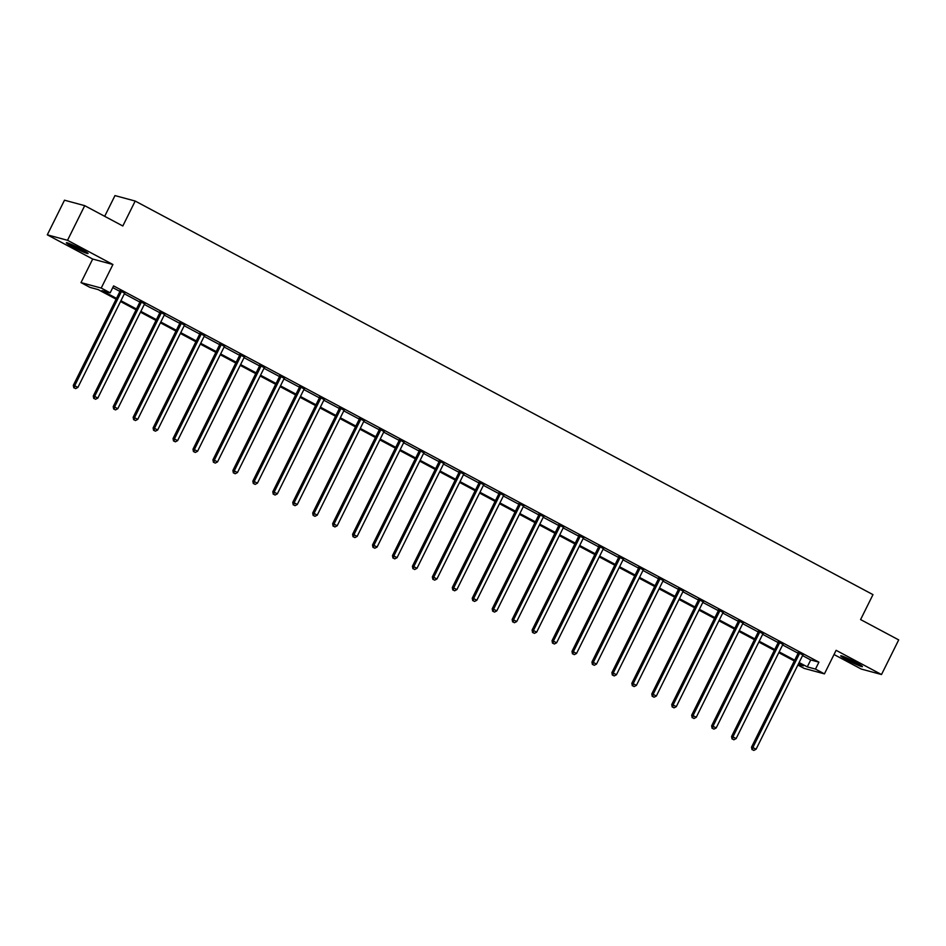 <?xml version="1.0" encoding="UTF-8"?>
<svg xmlns="http://www.w3.org/2000/svg" width="946" height="946" viewBox="0 0 946 946"><rect width="100%" height="100%" fill="white"/><g stroke="black" fill="none" stroke-linecap="round" stroke-linejoin="round"><path stroke-width="1.42" d="M72.972 246.989A12.097 0.922 -153.6 0 0 88.073 253.516A12.097 0.922 -153.6 0 0 81.486 249.283A12.097 0.922 -153.6 0 0 66.386 242.755A12.097 0.922 -153.6 0 0 72.972 246.989M847.32 660.083A12.097 0.922 -153.6 0 0 862.421 666.611A12.097 0.922 -153.6 0 0 855.834 662.377A12.097 0.922 -153.6 0 0 840.734 655.85A12.097 0.922 -153.6 0 0 847.32 660.083M116.11 299.173L98.148 289.594L89.953 287.371L81.001 282.606L101.222 288.057L110.174 292.834L101.979 290.623L116.5 298.368M92.696 259.05L112.917 264.513L67.521 240.296L84.714 205.66L64.494 200.197L47.3 234.833L92.696 259.05L81.001 282.606M104.687 216.315L114.974 195.586L135.195 201.049L872.981 594.632L860.6 619.571L898.7 639.898L881.506 674.533L836.11 650.316L824.427 673.871L804.206 668.408L797.88 665.038M834.029 654.526L861.286 669.07L881.506 674.533M67.521 240.296L47.3 234.833M802.551 655.602L810.71 659.953L818.917 662.165L113.603 285.905L110.174 292.834M112.763 287.619L119.929 291.439M124.364 293.804L139.878 302.081M144.312 304.446L159.827 312.724M164.249 315.089L179.775 323.366M184.198 325.731L199.724 334.009M204.147 336.362L219.673 344.651M224.096 347.005L239.61 355.294M244.044 357.647L259.559 365.925M263.993 368.29L279.508 376.567M283.942 378.932L299.456 387.21M303.879 389.575L319.405 397.852M323.828 400.217L339.354 408.495M343.776 410.86L359.303 419.137M363.725 421.502L379.24 429.78M383.674 432.133L399.188 440.422M403.623 442.775L419.137 451.065M423.56 453.418L439.086 461.695M443.508 464.06L459.035 472.338M463.457 474.703L478.983 482.98M483.406 485.345L498.92 493.623M503.355 495.988L518.869 504.265M523.304 506.63L538.818 514.908M543.24 517.273L558.767 525.55M563.189 527.903L578.716 536.193M583.138 538.546L598.664 546.835M603.087 549.188L618.601 557.466M623.036 559.831L638.55 568.108M642.984 570.473L658.499 578.751M662.933 581.116L678.448 589.393M682.87 591.758L698.396 600.036M702.819 602.401L718.345 610.678M722.768 613.043L738.294 621.321M742.716 623.674L758.231 631.963M762.665 634.317L778.18 642.594M782.614 644.959L798.128 653.237M802.918 655.034L798.258 652.563M782.969 644.403L778.322 641.92M763.02 633.761L758.373 631.278M743.071 623.118L738.424 620.635M723.134 612.476L718.475 609.993M703.185 601.833L698.526 599.35M683.237 591.191L678.578 588.708M663.288 580.548L658.629 578.065M643.339 569.906L638.692 567.423M623.39 559.275L618.743 556.792M603.453 548.633L598.794 546.149M583.505 537.99L578.846 535.507M563.556 527.348L558.897 524.864M543.607 516.705L538.948 514.222M523.658 506.063L519.011 503.579M503.71 495.42L499.062 492.937M483.773 484.778L479.114 482.294M463.824 474.135L459.165 471.652M443.875 463.505L439.216 461.021M423.926 452.862L419.267 450.379M403.977 442.22L399.33 439.736M384.029 431.577L379.381 429.094M364.08 420.935L359.433 418.451M344.143 410.292L339.484 407.809M324.194 399.65L319.535 397.166M304.245 389.007L299.586 386.524M284.297 378.365L279.638 375.881M264.348 367.734L259.701 365.251M244.399 357.091L239.752 354.608M224.462 346.449L219.803 343.966M204.513 335.806L199.854 333.323M184.565 325.164L179.906 322.681M164.616 314.521L159.957 312.038M144.667 303.879L140.02 301.396M124.718 293.236L120.071 290.753M112.917 264.513L101.222 288.057M818.917 662.165L815.476 669.094L824.427 673.871M84.714 205.66L122.814 225.988L135.195 201.049M798.176 664.423L803.45 665.854L798.72 663.323M794.297 660.97L778.771 652.681M774.348 650.328L758.822 642.038M754.411 639.685L738.885 631.408M734.463 629.043L718.936 620.765M714.514 618.4L698.988 610.123M694.565 607.758L679.039 599.48M674.616 597.115L659.09 588.838M654.667 586.485L639.141 578.195M634.731 575.842L619.204 567.553M614.782 565.2L599.256 556.91M594.833 554.557L579.307 546.28M574.884 543.915L559.358 535.637M554.935 533.272L539.409 524.995M534.987 522.63L519.46 514.352M515.038 511.987L499.523 503.71M495.101 501.356L479.575 493.067M475.152 490.714L459.626 482.425M455.203 480.071L439.677 471.782M435.255 469.429L419.728 461.14M415.306 458.786L399.78 450.509M395.357 448.144L379.831 439.866M375.42 437.501L359.894 429.224M355.471 426.859L339.945 418.581M335.523 416.216L319.996 407.939M315.574 405.586L300.048 397.296M295.625 394.943L280.099 386.654M275.676 384.301L260.15 376.011M255.739 373.658L240.213 365.369M235.791 363.016L220.264 354.738M215.842 352.373L200.316 344.096M195.893 341.731L180.367 333.453M175.944 331.088L160.418 322.811M155.995 320.446L140.469 312.168M136.047 309.815L120.532 301.526M799.122 662.531L807.281 666.883L815.476 669.094M120.922 300.733L136.449 309.011M140.871 311.376L156.397 319.653M160.82 322.018L176.346 330.296M180.769 332.649L196.283 340.938M200.706 343.292L216.232 351.581M220.655 353.934L236.181 362.223M240.603 364.577L256.13 372.854M260.552 375.219L276.078 383.497M280.501 385.862L296.027 394.139M300.45 396.504L315.964 404.782M320.387 407.147L335.913 415.424M340.335 417.789L355.862 426.067M360.284 428.42L375.81 436.709M380.233 439.062L395.759 447.352M400.182 449.705L415.708 457.994M420.13 460.347L435.657 468.625M440.067 470.99L455.594 479.267M460.016 481.632L475.542 489.91M479.965 492.275L495.491 500.552M499.914 502.917L515.44 511.195M519.862 513.548L535.389 521.837M539.811 524.19L555.337 532.48M559.76 534.833L575.274 543.122M579.697 545.475L595.223 553.765M599.646 556.118L615.172 564.395M619.595 566.76L635.121 575.038M639.543 577.403L655.07 585.68M659.492 588.045L675.018 596.323M679.441 598.688L694.955 606.965M699.378 609.319L714.904 617.608M719.327 619.961L734.853 628.25M739.275 630.604L754.802 638.893M759.224 641.246L774.75 649.535M779.173 651.889L794.699 660.166M810.71 659.953L807.281 666.883M799.441 653.733L798.069 653.367L751.514 747.163L752.874 747.529L799.441 653.733A1.549 1.443 105.1 0 0 799.607 653.166L799.63 652.929M752.531 749.729L753.808 750.415L752.531 749.729L752.874 747.529L756.079 749.232L802.634 655.436A1.549 1.443 105.1 0 1 802.988 654.975L803.166 654.809M798.069 653.367A1.549 1.443 105.1 0 0 798.235 652.799L798.294 652.22M751.514 747.163L751.987 749.587M753.808 750.415L756.079 749.232M843.844 656.69A12.026 0.922 -153.6 0 0 859.867 664.648M858.909 664.08A10.477 0.804 26.4 0 1 844.873 657.115M84.561 250.986A10.477 0.804 26.4 0 1 74.095 246.031A10.477 0.804 26.4 0 1 70.524 244.021M69.496 243.595A12.026 0.922 -153.6 0 0 73.54 245.877A12.026 0.922 -153.6 0 0 85.518 251.553M779.492 643.091L778.12 642.724L731.565 736.52L732.937 736.887L779.492 643.091A1.549 1.443 105.1 0 0 779.658 642.523L779.681 642.287M732.582 739.086L733.871 739.772L732.582 739.086L732.937 736.887L736.13 738.59L782.685 644.805A1.549 1.443 105.1 0 1 783.04 644.332L783.217 644.167M778.12 642.724A1.549 1.443 105.1 0 0 778.286 642.157L778.357 641.577M731.565 736.52L732.038 738.944M733.871 739.772L736.13 738.59M759.543 632.448L758.184 632.082L711.617 725.878L712.988 726.244L759.543 632.448A1.549 1.443 105.1 0 0 759.709 631.893L759.733 631.644M712.645 728.455L713.923 729.13L712.645 728.455L712.988 726.244L716.181 727.959L762.748 634.163A1.549 1.443 105.1 0 1 763.091 633.69L763.268 633.524M758.184 632.082A1.549 1.443 105.1 0 0 758.349 631.514L758.408 630.935M711.617 725.878L712.09 728.302M713.923 729.13L716.181 727.959M739.595 621.818L738.235 621.439L691.668 715.235L693.04 715.602L739.595 621.818A1.549 1.443 105.1 0 0 739.76 621.25L739.784 621.002M692.697 717.813L693.974 718.487L692.697 717.813L693.04 715.602L696.232 717.316L742.799 623.52A1.549 1.443 105.1 0 1 743.142 623.047L743.32 622.882M738.235 621.439A1.549 1.443 105.1 0 0 738.4 620.872L738.459 620.292M691.668 715.235L692.153 717.659M693.974 718.487L696.232 717.316M719.658 611.175L718.286 610.797L671.731 704.593L673.091 704.971L719.658 611.175A1.549 1.443 105.1 0 0 719.811 610.608L719.847 610.359M672.748 707.17L674.025 707.856L672.748 707.17L673.091 704.971L676.284 706.674L722.85 612.878A1.549 1.443 105.1 0 1 723.193 612.405L723.371 612.251M718.286 610.797A1.549 1.443 105.1 0 0 718.452 610.241L718.511 609.65M671.731 704.593L672.204 707.017M674.025 707.856L676.284 706.674M699.709 600.533L698.337 600.166L651.782 693.962L653.142 694.329L699.709 600.533A1.549 1.443 105.1 0 0 699.874 599.965L699.898 599.717M652.799 696.528L654.076 697.214L652.799 696.528L653.142 694.329L656.347 696.031L702.902 602.235A1.549 1.443 105.1 0 1 703.256 601.762L703.422 601.609M698.337 600.166A1.549 1.443 105.1 0 0 698.503 599.598L698.562 599.007M651.782 693.962L652.255 696.374M654.076 697.214L656.347 696.031M679.76 589.89L678.388 589.524L631.833 683.319L633.193 683.686L679.76 589.89A1.549 1.443 105.1 0 0 679.926 589.323L679.949 589.074M632.85 685.885L634.127 686.571L632.85 685.885L633.193 683.686L636.398 685.389L682.953 591.593A1.549 1.443 105.1 0 1 683.308 591.132L683.485 590.966M678.388 589.524A1.549 1.443 105.1 0 0 678.554 588.956L678.613 588.365M631.833 683.319L632.306 685.744M634.127 686.571L636.398 685.389M659.811 579.248L658.44 578.881L611.885 672.677L613.256 673.044L659.811 579.248A1.549 1.443 105.1 0 0 659.977 578.68L660.001 578.432M612.902 675.243L614.179 675.929L612.902 675.243L613.256 673.044L616.449 674.746L663.004 580.95A1.549 1.443 105.1 0 1 663.359 580.489L663.536 580.324M658.44 578.881A1.549 1.443 105.1 0 0 658.605 578.313L658.664 577.722M611.885 672.677L612.358 675.101M614.179 675.929L616.449 674.746M639.863 568.605L638.503 568.239L591.936 662.034L593.308 662.401L639.863 568.605A1.549 1.443 105.1 0 0 640.028 568.038L640.052 567.801M592.965 664.6L594.242 665.286L592.965 664.6L593.308 662.401L596.5 664.104L643.055 570.308A1.549 1.443 105.1 0 1 643.41 569.847L643.587 569.681M638.503 568.239A1.549 1.443 105.1 0 0 638.656 567.671L638.727 567.092M591.936 662.034L592.409 664.459M594.242 665.286L596.5 664.104M619.914 557.963L618.554 557.596L571.987 651.392L573.359 651.759L619.914 557.963A1.549 1.443 105.1 0 0 620.079 557.395L620.103 557.159M573.016 653.958L574.293 654.644L573.016 653.958L573.359 651.759L576.552 653.461L623.118 559.665A1.549 1.443 105.1 0 1 623.461 559.204L623.639 559.039M618.554 557.596A1.549 1.443 105.1 0 0 618.719 557.028L618.779 556.449M571.987 651.392L572.46 653.816M574.293 654.644L576.552 653.461M599.965 547.32L598.605 546.954L552.038 640.749L553.41 641.116L599.965 547.32A1.549 1.443 105.1 0 0 600.131 546.753L600.154 546.516M553.067 643.315L554.344 644.001L553.067 643.315L553.41 641.116L556.603 642.819L603.17 549.035A1.549 1.443 105.1 0 1 603.513 548.562L603.69 548.396M598.605 546.954A1.549 1.443 105.1 0 0 598.771 546.386L598.83 545.807M552.038 640.749L552.523 643.174M554.344 644.001L556.603 642.819M580.028 536.678L578.656 536.311L532.101 630.107L533.461 630.474L580.028 536.678A1.549 1.443 105.1 0 0 580.194 536.122L580.217 535.874M533.118 632.685L534.395 633.359L533.118 632.685L533.461 630.474L536.654 632.188L583.221 538.392A1.549 1.443 105.1 0 1 583.564 537.919L583.741 537.754M578.656 536.311A1.549 1.443 105.1 0 0 578.822 535.743L578.881 535.164M532.101 630.107L532.574 632.531M534.395 633.359L536.654 632.188M560.079 526.047L558.708 525.669L512.153 619.464L513.512 619.843L560.079 526.047A1.549 1.443 105.1 0 0 560.245 525.479L560.269 525.231M513.17 622.042L514.447 622.716L513.17 622.042L513.512 619.843L516.717 621.546L563.272 527.75A1.549 1.443 105.1 0 1 563.627 527.277L563.804 527.111M558.708 525.669A1.549 1.443 105.1 0 0 558.873 525.101L558.932 524.522M512.153 619.464L512.626 621.889M514.447 622.716L516.717 621.546M540.131 515.404L538.759 515.026L492.204 608.822L493.564 609.2L540.131 515.404A1.549 1.443 105.1 0 0 540.296 514.837L540.32 514.589M493.221 611.4L494.498 612.086L493.221 611.4L493.564 609.2L496.768 610.903L543.323 517.107A1.549 1.443 105.1 0 1 543.678 516.634L543.855 516.481M538.759 515.026A1.549 1.443 105.1 0 0 538.924 514.47L538.984 513.879M492.204 608.822L492.677 611.246M494.498 612.086L496.768 610.903M520.182 504.762L518.822 504.395L472.255 598.191L473.627 598.558L520.182 504.762A1.549 1.443 105.1 0 0 520.347 504.194L520.371 503.946M473.272 600.757L474.561 601.443L473.272 600.757L473.627 598.558L476.819 600.261L523.375 506.465A1.549 1.443 105.1 0 1 523.729 505.992L523.907 505.838M518.822 504.395A1.549 1.443 105.1 0 0 518.976 503.828L519.047 503.237M472.255 598.191L472.728 600.604M474.561 601.443L476.819 600.261M500.233 494.119L498.873 493.753L452.306 587.549L453.678 587.915L500.233 494.119A1.549 1.443 105.1 0 0 500.399 493.552L500.422 493.304M453.335 590.115L454.612 590.801L453.335 590.115L453.678 587.915L456.871 589.618L503.438 495.822A1.549 1.443 105.1 0 1 503.78 495.361L503.958 495.196M498.873 493.753A1.549 1.443 105.1 0 0 499.039 493.185L499.098 492.594M452.306 587.549L452.779 589.973M454.612 590.801L456.871 589.618M480.284 483.477L478.924 483.11L432.357 576.906L433.729 577.273L480.284 483.477A1.549 1.443 105.1 0 0 480.45 482.909L480.473 482.673M433.386 579.472L434.663 580.158L433.386 579.472L433.729 577.273L436.922 578.976L483.489 485.18A1.549 1.443 105.1 0 1 483.832 484.719L484.009 484.553M478.924 483.11A1.549 1.443 105.1 0 0 479.09 482.543L479.149 481.952M432.357 576.906L432.842 579.33M434.663 580.158L436.922 578.976M460.347 472.834L458.976 472.468L412.421 566.264L413.78 566.63L460.347 472.834A1.549 1.443 105.1 0 0 460.501 472.267L460.536 472.03M413.437 568.83L414.715 569.516L413.437 568.83L413.78 566.63L416.973 568.333L463.54 474.537A1.549 1.443 105.1 0 1 463.883 474.076L464.06 473.911M458.976 472.468A1.549 1.443 105.1 0 0 459.141 471.9L459.2 471.321M412.421 566.264L412.894 568.688M414.715 569.516L416.973 568.333M440.398 462.192L439.027 461.825L392.472 555.621L393.832 555.988L440.398 462.192A1.549 1.443 105.1 0 0 440.564 461.624L440.588 461.388M393.489 558.187L394.766 558.873L393.489 558.187L393.832 555.988L397.036 557.691L443.591 463.895A1.549 1.443 105.1 0 1 443.946 463.434L444.112 463.268M439.027 461.825A1.549 1.443 105.1 0 0 439.192 461.258L439.251 460.678M392.472 555.621L392.945 558.045M394.766 558.873L397.036 557.691M420.45 451.549L419.078 451.183L372.523 544.979L373.883 545.345L420.45 451.549A1.549 1.443 105.1 0 0 420.615 450.982L420.639 450.745M373.54 547.557L374.817 548.231L373.54 547.557L373.883 545.345L377.087 547.06L423.642 453.264A1.549 1.443 105.1 0 1 423.997 452.791L424.175 452.626M419.078 451.183A1.549 1.443 105.1 0 0 419.244 450.615L419.303 450.036M372.523 544.979L372.996 547.403M374.817 548.231L377.087 547.06M400.501 440.907L399.129 440.54L352.574 534.336L353.946 534.703L400.501 440.907A1.549 1.443 105.1 0 0 400.666 440.351L400.69 440.103M353.591 536.914L354.88 537.588L353.591 536.914L353.946 534.703L357.139 536.417L403.694 442.622A1.549 1.443 105.1 0 1 404.048 442.149L404.226 441.983M399.129 440.54A1.549 1.443 105.1 0 0 399.295 439.973L399.366 439.393M352.574 534.336L353.047 536.76M354.88 537.588L357.139 536.417M380.552 430.276L379.192 429.898L332.625 523.694L333.997 524.072L380.552 430.276A1.549 1.443 105.1 0 0 380.718 429.709L380.741 429.46M333.654 526.272L334.931 526.946L333.654 526.272L333.997 524.072L337.19 525.775L383.757 431.979A1.549 1.443 105.1 0 1 384.1 431.506L384.277 431.341M379.192 429.898A1.549 1.443 105.1 0 0 379.358 429.33L379.417 428.751M332.625 523.694L333.098 526.118M334.931 526.946L337.19 525.775M360.603 419.634L359.244 419.267L312.677 513.051L314.048 513.43L360.603 419.634A1.549 1.443 105.1 0 0 360.769 419.066L360.793 418.818M313.705 515.629L314.983 516.315L313.705 515.629L314.048 513.43L317.241 515.132L363.808 421.337A1.549 1.443 105.1 0 1 364.151 420.864L364.328 420.71M359.244 419.267A1.549 1.443 105.1 0 0 359.409 418.7L359.468 418.108M312.677 513.051L313.161 515.475M314.983 516.315L317.241 515.132M340.666 408.991L339.295 408.625L292.74 502.421L294.1 502.787L340.666 408.991A1.549 1.443 105.1 0 0 340.82 408.424L340.856 408.175M293.757 504.987L295.034 505.672L293.757 504.987L294.1 502.787L297.292 504.49L343.859 410.694A1.549 1.443 105.1 0 1 344.202 410.221L344.379 410.067M339.295 408.625A1.549 1.443 105.1 0 0 339.46 408.057L339.519 407.466M292.74 502.421L293.213 504.833M295.034 505.672L297.292 504.49M320.718 398.349L319.346 397.982L272.791 491.778L274.151 492.145L320.718 398.349A1.549 1.443 105.1 0 0 320.883 397.781L320.907 397.533M273.808 494.344L275.085 495.03L273.808 494.344L274.151 492.145L277.355 493.847L323.91 400.052A1.549 1.443 105.1 0 1 324.265 399.59L324.431 399.425M319.346 397.982A1.549 1.443 105.1 0 0 319.512 397.415L319.571 396.823M272.791 491.778L273.264 494.202M275.085 495.03L277.355 493.847M300.769 387.706L299.397 387.34L252.842 481.136L254.202 481.502L300.769 387.706A1.549 1.443 105.1 0 0 300.934 387.139L300.958 386.902M253.859 483.702L255.136 484.387L253.859 483.702L254.202 481.502L257.407 483.205L303.962 389.409A1.549 1.443 105.1 0 1 304.316 388.948L304.494 388.782M299.397 387.34A1.549 1.443 105.1 0 0 299.563 386.772L299.622 386.193M252.842 481.136L253.315 483.56M255.136 484.387L257.407 483.205M280.82 377.064L279.448 376.697L232.893 470.493L234.265 470.86L280.82 377.064A1.549 1.443 105.1 0 0 280.986 376.496L281.009 376.26M233.91 473.059L235.187 473.745L233.91 473.059L234.265 470.86L237.458 472.562L284.013 378.767A1.549 1.443 105.1 0 1 284.368 378.305L284.545 378.14M279.448 376.697A1.549 1.443 105.1 0 0 279.614 376.13L279.673 375.55M232.893 470.493L233.366 472.917M235.187 473.745L237.458 472.562M260.871 366.421L259.511 366.055L212.945 459.851L214.316 460.217L260.871 366.421A1.549 1.443 105.1 0 0 261.037 365.854L261.061 365.617M213.973 462.417L215.25 463.102L213.973 462.417L214.316 460.217L217.509 461.92L264.064 368.124A1.549 1.443 105.1 0 1 264.419 367.663L264.596 367.497M259.511 366.055A1.549 1.443 105.1 0 0 259.665 365.487L259.736 364.908M212.945 459.851L213.418 462.275M215.25 463.102L217.509 461.92M240.923 355.779L239.563 355.412L192.996 449.208L194.368 449.575L240.923 355.779A1.549 1.443 105.1 0 0 241.088 355.211L241.112 354.975M194.025 451.786L195.302 452.46L194.025 451.786L194.368 449.575L197.56 451.289L244.127 357.493A1.549 1.443 105.1 0 1 244.47 357.02L244.647 356.855M239.563 355.412A1.549 1.443 105.1 0 0 239.728 354.845L239.787 354.265M192.996 449.208L193.469 451.632M195.302 452.46L197.56 451.289M220.974 345.148L219.614 344.77L173.047 438.566L174.419 438.932L220.974 345.148A1.549 1.443 105.1 0 0 221.139 344.581L221.163 344.332M174.076 441.143L175.353 441.817L174.076 441.143L174.419 438.932L177.612 440.647L224.178 346.851A1.549 1.443 105.1 0 1 224.521 346.378L224.699 346.212M219.614 344.77A1.549 1.443 105.1 0 0 219.779 344.202L219.839 343.623M173.047 438.566L173.532 440.99M175.353 441.817L177.612 440.647M201.037 334.506L199.665 334.127L153.11 427.923L154.47 428.302L201.037 334.506A1.549 1.443 105.1 0 0 201.202 333.938L201.226 333.69M154.127 430.501L155.404 431.175L154.127 430.501L154.47 428.302L157.663 430.004L204.23 336.208A1.549 1.443 105.1 0 1 204.573 335.735L204.75 335.57M199.665 334.127A1.549 1.443 105.1 0 0 199.831 333.571L199.89 332.98M153.11 427.923L153.583 430.347M155.404 431.175L157.663 430.004M181.088 323.863L179.716 323.497L133.161 417.281L134.521 417.659L181.088 323.863A1.549 1.443 105.1 0 0 181.254 323.296L181.277 323.047M134.178 419.858L135.455 420.544L134.178 419.858L134.521 417.659L137.726 419.362L184.281 325.566A1.549 1.443 105.1 0 1 184.636 325.093L184.813 324.939M179.716 323.497A1.549 1.443 105.1 0 0 179.882 322.929L179.941 322.338M133.161 417.281L133.634 419.705M135.455 420.544L137.726 419.362M161.139 313.221L159.768 312.854L113.213 406.65L114.572 407.017L161.139 313.221A1.549 1.443 105.1 0 0 161.305 312.653L161.328 312.405M114.23 409.216L115.507 409.902L114.23 409.216L114.572 407.017L117.777 408.719L164.332 314.923A1.549 1.443 105.1 0 1 164.687 314.45L164.864 314.297M159.768 312.854A1.549 1.443 105.1 0 0 159.933 312.286L159.992 311.695M113.213 406.65L113.686 409.074M115.507 409.902L117.777 408.719M141.191 302.578L139.831 302.212L93.264 396.007L94.635 396.374L141.191 302.578A1.549 1.443 105.1 0 0 141.356 302.011L141.38 301.762M94.281 398.573L95.57 399.259L94.281 398.573L94.635 396.374L97.828 398.077L144.383 304.281A1.549 1.443 105.1 0 1 144.738 303.82L144.915 303.654M139.831 302.212A1.549 1.443 105.1 0 0 139.984 301.644L140.055 301.053M93.264 396.007L93.737 398.432M95.57 399.259L97.828 398.077M121.242 291.936L119.882 291.569L73.315 385.365L74.687 385.732L121.242 291.936A1.549 1.443 105.1 0 0 121.407 291.368L121.431 291.132M74.344 387.931L75.621 388.617L74.344 387.931L74.687 385.732L77.879 387.434L124.446 293.638A1.549 1.443 105.1 0 1 124.789 293.177L124.967 293.012M119.882 291.569A1.549 1.443 105.1 0 0 120.047 291.001L120.107 290.422M73.315 385.365L73.788 387.789M75.621 388.617L77.879 387.434M799.607 653.166L798.235 652.799M779.658 642.523L778.286 642.157M759.709 631.893L758.349 631.514M739.76 621.25L738.4 620.872M719.811 610.608L718.452 610.241M699.874 599.965L698.503 599.598M679.926 589.323L678.554 588.956M659.977 578.68L658.605 578.313M640.028 568.038L638.656 567.671M620.079 557.395L618.719 557.028M600.131 546.753L598.771 546.386M580.194 536.122L578.822 535.743M560.245 525.479L558.873 525.101M540.296 514.837L538.924 514.47M520.347 504.194L518.976 503.828M500.399 493.552L499.039 493.185M480.45 482.909L479.09 482.543M460.501 472.267L459.141 471.9M440.564 461.624L439.192 461.258M420.615 450.982L419.244 450.615M400.666 440.351L399.295 439.973M380.718 429.709L379.358 429.33M360.769 419.066L359.409 418.7M340.82 408.424L339.46 408.057M320.883 397.781L319.512 397.415M300.934 387.139L299.563 386.772M280.986 376.496L279.614 376.13M261.037 365.854L259.665 365.487M241.088 355.211L239.728 354.845M221.139 344.581L219.779 344.202M201.202 333.938L199.831 333.571M181.254 323.296L179.882 322.929M161.305 312.653L159.933 312.286M141.356 302.011L139.984 301.644M121.407 291.368L120.047 291.001"/></g></svg>
